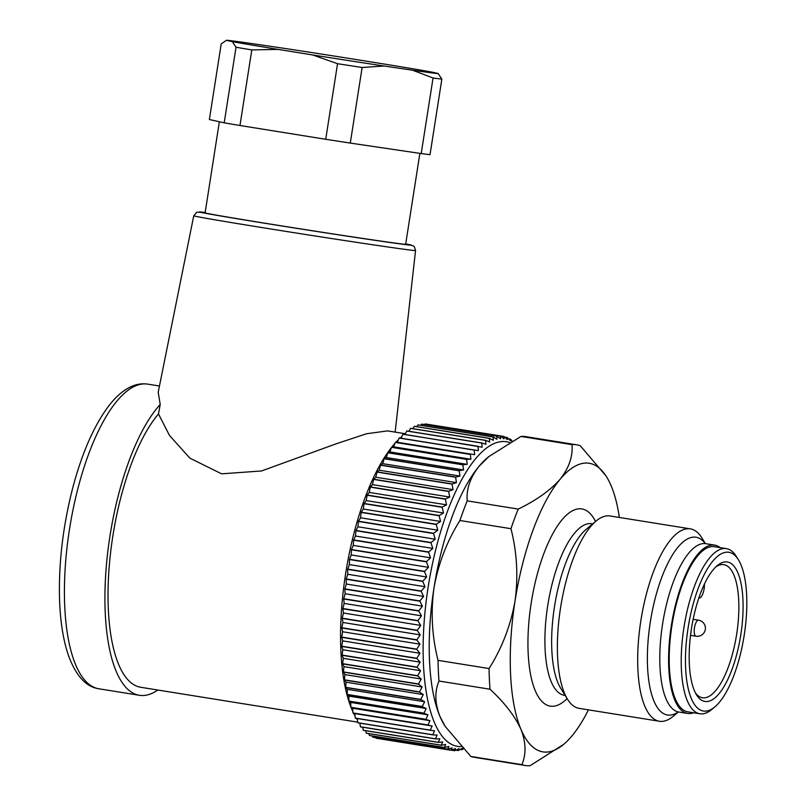 <?xml version="1.0" encoding="UTF-8"?>
<svg xmlns="http://www.w3.org/2000/svg" width="806" height="806" viewBox="0 0 806 806"><rect width="100%" height="100%" fill="white"/><g stroke="black" fill="none" stroke-linecap="round" stroke-linejoin="round"><path stroke-width="1.21" d="M509.543 442.514A154.268 54.274 99.1 0 0 428.147 587.171A154.268 54.274 99.1 0 0 461.092 746.638M405.378 433.739L387.545 430.888L366.589 433.739L335.88 443.905L261.567 470.966L221.59 473.827L189.843 458.12L169.451 435.401L158.48 413.952L160.213 404.491A154.268 54.274 99.1 0 0 105.898 571.535A154.268 54.274 99.1 0 0 139.357 695.286A154.268 54.274 99.1 0 0 157.795 690.027M357.693 722.136L140.647 687.266A146.148 51.423 -80.9 0 1 108.78 572.482A146.148 51.423 -80.9 0 1 158.48 413.952M160.213 404.491L158.228 392.331M419.886 153.362L405.65 244.258A101.496 1.058 -171.1 0 1 305.212 229.609A101.496 1.058 -171.1 0 1 205.107 212.855L219.363 121.756M357.421 719.96A154.268 54.274 -80.9 0 1 356.433 718.388M355.083 716.06A154.268 54.274 -80.9 0 1 353.622 713.239M352.877 711.678A154.268 54.274 -80.9 0 1 351.104 707.507M350.822 706.802A154.268 54.274 -80.9 0 1 391.484 447.491M391.726 447.179A154.268 54.274 -80.9 0 1 394.97 443.32M395.907 442.282A154.268 54.274 -80.9 0 1 398.436 439.663M400.108 438.071A154.268 54.274 -80.9 0 1 401.892 436.509M404.592 434.394A154.268 54.274 -80.9 0 1 405.307 433.88M508.596 438.857L510.47 439.159A159.145 55.987 -80.9 0 1 510.551 439.21L512.163 441.043M504.576 437.064L507.196 437.487A159.145 55.987 -80.9 0 1 507.286 437.517L510.661 441.003L510.47 439.159M428.671 424.47L503.81 436.429A159.145 55.987 -80.9 0 1 503.901 436.449L507.387 439.653L507.196 437.487M399.121 438.041L397.348 442.262L395.414 442.293L474.643 454.675L474.17 450.091L399.121 438.041A159.145 55.987 99.1 0 1 399.222 437.93L478.391 450.655L477.978 446.282L402.94 434.233A159.145 55.987 99.1 0 1 403.04 434.142L482.149 447.189L481.797 443.058L406.758 430.998A159.145 55.987 99.1 0 1 406.849 430.928L481.897 442.978L485.907 444.318L485.595 440.419L410.556 428.369A159.145 55.987 99.1 0 1 410.647 428.308L485.696 440.358L489.625 442.02L489.363 438.393L414.314 426.334A159.145 55.987 99.1 0 1 414.415 426.293L489.454 438.343L493.312 440.328L493.081 436.973L418.032 424.913A159.145 55.987 99.1 0 1 418.133 424.893L493.171 436.943L496.949 439.25L496.738 436.167L421.699 424.117A159.145 55.987 99.1 0 1 421.79 424.107L496.828 436.157L500.516 438.766L500.314 435.986L425.276 423.936A159.145 55.987 99.1 0 1 425.367 423.936L500.405 435.996L503.992 438.907L503.81 436.429M395.414 442.293A159.145 55.987 99.1 0 0 395.323 442.413L470.361 454.463A159.145 55.987 -80.9 0 1 470.462 454.342M395.323 442.413L393.61 446.826L391.635 447.199L466.684 459.249L470.906 459.249L470.361 454.463M391.635 447.199A159.145 55.987 99.1 0 0 391.545 447.33L466.583 459.39A159.145 55.987 -80.9 0 1 466.684 459.249M391.545 447.33L389.913 451.934L387.908 452.64L462.946 464.689L467.208 464.347L466.583 459.39M387.908 452.64A159.145 55.987 99.1 0 0 387.807 452.781L462.856 464.83A159.145 55.987 -80.9 0 1 462.946 464.689M387.807 452.781L386.265 457.546L384.23 458.584L459.269 470.633L463.561 469.958L462.856 464.83M384.23 458.584A159.145 55.987 99.1 0 0 384.14 458.735L459.178 470.795A159.145 55.987 -80.9 0 1 459.269 470.633M384.14 458.735L382.679 463.641L380.623 465.012L455.672 477.061L459.974 476.064L459.178 470.795M380.623 465.012A159.145 55.987 99.1 0 0 380.533 465.183L455.581 477.233A159.145 55.987 -80.9 0 1 455.672 477.061M380.533 465.183L379.173 470.21L377.107 471.893L452.146 483.953L456.468 482.633L455.581 477.233M377.107 471.893A159.145 55.987 99.1 0 0 377.017 472.074L452.065 484.134A159.145 55.987 -80.9 0 1 452.146 483.953M377.017 472.074L375.757 477.212L373.692 479.217L448.73 491.267L453.053 489.635L452.065 484.134M373.692 479.217A159.145 55.987 99.1 0 0 373.601 479.409L448.65 491.459A159.145 55.987 -80.9 0 1 448.73 491.267M373.601 479.409L372.443 484.628L370.387 486.935L445.426 498.995L449.738 497.05L448.65 491.459M370.387 486.935A159.145 55.987 99.1 0 0 370.307 487.136L445.345 499.196A159.145 55.987 -80.9 0 1 445.426 498.995M370.307 487.136L369.259 492.426L367.204 495.035L442.252 507.085L446.554 504.838L445.345 499.196M367.204 495.035A159.145 55.987 99.1 0 0 367.133 495.247L442.172 507.296A159.145 55.987 -80.9 0 1 442.252 507.085M367.133 495.247L366.196 500.576L364.171 503.468L439.21 515.528L443.491 512.989L442.172 507.296M364.171 503.468A159.145 55.987 99.1 0 0 364.09 503.69L439.139 515.739A159.145 55.987 -80.9 0 1 439.21 515.528M364.09 503.69L363.274 509.039L361.279 512.213L436.328 524.263L440.57 521.452L439.139 515.739M361.279 512.213A159.145 55.987 99.1 0 0 361.209 512.435L436.248 524.494A159.145 55.987 -80.9 0 1 436.328 524.263M361.209 512.435L360.514 517.795L358.559 521.23L433.598 533.28L437.809 530.207L436.248 524.494M358.559 521.23A159.145 55.987 99.1 0 0 358.489 521.462L433.527 533.512A159.145 55.987 -80.9 0 1 433.598 533.28M358.489 521.462L357.914 526.792L356 530.479L431.049 542.539L435.21 539.204L433.527 533.512M356 530.479A159.145 55.987 99.1 0 0 355.94 530.721L430.988 542.77A159.145 55.987 -80.9 0 1 431.049 542.539M355.94 530.721L355.496 536.01L353.633 539.929L428.681 551.989L432.792 548.423L430.988 542.77M353.633 539.929A159.145 55.987 99.1 0 0 353.582 540.171L428.621 552.231A159.145 55.987 -80.9 0 1 428.681 551.989M353.582 540.171L353.26 545.4L351.456 549.551L426.505 561.601L430.555 557.823L428.621 552.231M351.456 549.551A159.145 55.987 99.1 0 0 351.406 549.793L426.455 561.853A159.145 55.987 -80.9 0 1 426.505 561.601M351.406 549.793L351.215 554.941L349.482 559.293L424.53 571.343L428.51 567.353L426.455 561.853M349.482 559.293A159.145 55.987 99.1 0 0 349.441 559.535L424.48 571.595A159.145 55.987 -80.9 0 1 424.53 571.343M349.441 559.535L349.381 564.583L347.718 569.117L422.767 581.176L426.676 576.995L424.48 571.595M347.718 569.117A159.145 55.987 99.1 0 0 347.678 569.368L422.717 581.428A159.145 55.987 -80.9 0 1 422.767 581.176M347.678 569.368L347.749 574.285L346.167 578.99L421.216 591.05L425.044 586.708L422.717 581.428M346.167 578.99A159.145 55.987 99.1 0 0 346.137 579.242L421.175 591.302A159.145 55.987 -80.9 0 1 421.216 591.05M346.137 579.242L346.338 584.018L344.847 588.884L419.886 600.933L423.624 596.44L421.175 591.302M344.847 588.884A159.145 55.987 99.1 0 0 344.817 589.136L419.855 601.185A159.145 55.987 -80.9 0 1 419.886 600.933M344.817 589.136L345.139 593.75L343.739 598.737L418.788 610.787L422.435 606.162L419.855 601.185M343.739 598.737A159.145 55.987 99.1 0 0 343.719 598.989L418.757 611.039A159.145 55.987 -80.9 0 1 418.788 610.787M343.719 598.989L344.172 603.422L342.872 608.52L417.921 620.58L421.467 615.834L418.757 611.039M342.872 608.52A159.145 55.987 99.1 0 0 342.852 608.772L417.901 620.822A159.145 55.987 -80.9 0 1 417.921 620.58M342.852 608.772L343.437 613.013L342.238 618.202L417.286 630.252L420.732 625.426L417.901 620.822M342.238 618.202A159.145 55.987 99.1 0 0 342.228 618.444L417.276 630.504A159.145 55.987 -80.9 0 1 417.286 630.252M342.228 618.444L342.933 622.474L341.845 627.733L416.893 639.793L420.228 634.886L417.276 630.504M341.845 627.733A159.145 55.987 99.1 0 0 341.835 627.975L416.883 640.035A159.145 55.987 -80.9 0 1 416.893 639.793M341.835 627.975L342.661 631.773L341.694 637.083L416.732 649.142L419.956 644.185L416.883 640.035M341.694 637.083A159.145 55.987 99.1 0 0 341.694 637.324L416.732 649.374A159.145 55.987 -80.9 0 1 416.732 649.142M341.694 637.324L342.631 640.871L341.774 646.221L416.813 658.27L419.926 653.283L416.732 649.374M341.774 646.221A159.145 55.987 99.1 0 0 341.774 646.442L416.823 658.502A159.145 55.987 -80.9 0 1 416.813 658.27M341.774 646.442L342.832 649.737L342.097 655.087L417.135 667.146L420.127 662.149L416.823 658.502M342.097 655.087A159.145 55.987 99.1 0 0 342.107 655.308L417.155 667.368A159.145 55.987 -80.9 0 1 417.135 667.146M342.107 655.308L343.275 658.331L342.661 663.67L417.699 675.73L420.571 670.743L417.155 667.368M342.661 663.67A159.145 55.987 99.1 0 0 342.671 663.892L417.72 675.942A159.145 55.987 -80.9 0 1 417.699 675.73M342.671 663.892L343.95 666.622L343.457 671.932L418.495 683.982L421.246 679.035L417.72 675.942M343.457 671.932A159.145 55.987 99.1 0 0 343.477 672.133L418.526 684.193A159.145 55.987 -80.9 0 1 418.495 683.982M343.477 672.133L344.847 674.582L344.484 679.831L419.533 691.88L422.143 686.994L418.526 684.193M344.484 679.831A159.145 55.987 99.1 0 0 344.515 680.032L419.553 692.082A159.145 55.987 -80.9 0 1 419.533 691.88M344.515 680.032L345.986 682.168L345.744 687.347L420.792 699.396L423.271 694.581L419.553 692.082M345.744 687.347A159.145 55.987 99.1 0 0 345.784 687.528L420.823 699.578A159.145 55.987 -80.9 0 1 420.792 699.396M345.784 687.528L347.336 689.352L347.225 694.44L422.273 706.489L424.631 701.774L420.823 699.578M347.225 694.44A159.145 55.987 99.1 0 0 347.265 694.611L422.314 706.661A159.145 55.987 -80.9 0 1 422.273 706.489M347.265 694.611L348.907 696.112L348.927 701.079L423.976 713.139L426.203 708.534L422.314 706.661M348.927 701.079A159.145 55.987 99.1 0 0 348.978 701.24L424.016 713.3A159.145 55.987 -80.9 0 1 423.976 713.139M348.978 701.24L350.691 702.429L350.842 707.255L425.88 719.305L427.986 714.841L424.016 713.3M350.842 707.255A159.145 55.987 99.1 0 0 350.892 707.406L425.931 719.456A159.145 55.987 -80.9 0 1 425.88 719.305M350.892 707.406L352.675 708.252L352.957 712.927L427.996 724.987L429.971 720.675L425.931 719.456M352.957 712.927A159.145 55.987 99.1 0 0 353.008 713.068L428.057 725.128A159.145 55.987 -80.9 0 1 427.996 724.987M353.008 713.068L354.862 713.582L355.265 718.086L430.313 730.145L432.147 726.005L428.057 725.128M355.265 718.086A159.145 55.987 99.1 0 0 355.325 718.217L430.374 730.266A159.145 55.987 -80.9 0 1 430.313 730.145M357.239 718.519L357.763 722.71L432.812 734.76L434.525 730.81L430.374 730.266M357.763 722.71A159.145 55.987 99.1 0 0 357.834 722.811L432.872 734.87A159.145 55.987 -80.9 0 1 432.812 734.76M359.859 723.143L360.443 726.76L435.482 738.82L437.074 735.072L432.872 734.87M360.443 726.76A159.145 55.987 99.1 0 0 360.514 726.861L435.552 738.911A159.145 55.987 -80.9 0 1 435.482 738.82M362.66 727.203L363.274 730.246L438.323 742.306L439.794 738.79L435.552 738.911M363.274 730.246A159.145 55.987 99.1 0 0 363.355 730.327L438.393 742.386A159.145 55.987 -80.9 0 1 438.323 742.306M365.672 730.699L366.277 733.148L441.315 745.197L442.665 741.923L438.393 742.386M366.277 733.148A159.145 55.987 99.1 0 0 366.347 733.208L441.396 745.268A159.145 55.987 -80.9 0 1 441.315 745.197M368.866 733.611L369.41 735.445L444.449 747.494L445.688 744.472L441.396 745.268M369.41 735.445A159.145 55.987 99.1 0 0 369.491 735.495L444.529 747.545A159.145 55.987 -80.9 0 1 444.449 747.494M372.241 735.938L372.674 737.137L447.723 749.187L448.841 746.427L444.529 747.545M372.674 737.137A159.145 55.987 99.1 0 0 372.765 737.168L447.804 749.227A159.145 55.987 -80.9 0 1 447.723 749.187M375.828 737.661L451.108 750.265L452.126 747.787L447.804 749.227M376.059 738.205A159.145 55.987 99.1 0 0 376.15 738.225L451.189 750.285A159.145 55.987 -80.9 0 1 451.108 750.265M451.39 750.205L454.594 750.718L455.511 748.532L451.189 750.285M455.843 750.174L458.171 750.557L458.997 748.663L454.685 750.718A159.145 55.987 -80.9 0 1 454.594 750.718M460.186 749.499L461.828 749.761L462.553 748.19L458.261 750.537A159.145 55.987 -80.9 0 1 458.171 750.557M463.259 748.925L461.919 749.741A159.145 55.987 -80.9 0 1 461.828 749.761M402.94 434.233L401.096 438.232M406.758 430.998L405.015 434.454M410.556 428.369L408.954 431.26M414.314 426.334L412.904 428.671M418.032 424.913L416.853 426.686M421.699 424.117L420.792 425.316M425.276 423.936L424.732 424.581M354.862 713.582L432.147 726.005M352.675 708.252L429.971 720.675M350.691 702.429L427.986 714.841M348.907 696.112L426.203 708.534M347.336 689.352L424.631 701.774M345.986 682.168L423.271 694.581M344.847 674.582L422.143 686.994M343.95 666.622L421.246 679.035M343.275 658.331L420.571 670.743M342.832 649.737L420.127 662.149M342.631 640.871L419.926 653.283M342.661 631.773L419.956 644.185M342.933 622.474L420.228 634.886M343.437 613.013L420.732 625.426M344.172 603.422L421.467 615.834M345.139 593.75L422.435 606.162M346.338 584.018L423.624 596.44M347.749 574.285L425.044 586.708M349.381 564.583L426.676 576.995M351.215 554.941L428.51 567.353M353.26 545.4L430.555 557.823M355.496 536.01L432.792 548.423M357.914 526.792L435.21 539.204M360.514 517.795L437.809 530.207M363.274 509.039L440.57 521.452M366.196 500.576L443.491 512.989M369.259 492.426L446.554 504.838M372.443 484.628L449.738 497.05M375.757 477.212L453.053 489.635M379.173 470.21L456.468 482.633M382.679 463.641L459.974 476.064M386.265 457.546L463.561 469.958M389.913 451.934L467.208 464.347M393.61 446.826L470.906 459.249M397.348 442.262L474.643 454.675M693.613 712.776A85.255 29.993 -80.9 0 1 687.609 713.451A85.255 29.993 -80.9 0 1 671.368 625.456A85.255 29.993 -80.9 0 1 714.65 545.098A85.255 29.993 -80.9 0 1 720.141 547.627M714.821 706.922L711.758 709.482A83.633 29.419 -80.9 0 1 699.87 713.773L687.861 711.849A83.633 29.419 -80.9 0 1 671.932 625.537A83.633 29.419 -80.9 0 1 714.388 546.7L726.397 548.634A83.633 29.419 -80.9 0 1 736.341 556.442L738.447 559.827A80.388 28.281 99.1 0 0 688.072 628.086A80.388 28.281 99.1 0 0 714.821 706.922A80.388 28.281 99.1 0 0 744.059 636.176A80.388 28.281 99.1 0 0 738.447 559.827M699.87 713.773A83.633 29.419 -80.9 0 1 683.941 627.461A83.633 29.419 -80.9 0 1 726.397 548.634M691.477 628.529A70.636 24.855 -80.9 0 1 717.3 565.57A70.636 24.855 -80.9 0 1 740.674 635.632A70.636 24.855 -80.9 0 1 696.535 694.843A70.636 24.855 -80.9 0 1 691.477 628.529M695.497 693.019A67.392 23.706 99.1 0 0 702.449 697.744A67.392 23.706 99.1 0 0 736.543 634.967A67.392 23.706 99.1 0 0 723.828 564.663A67.392 23.706 99.1 0 0 715.748 566.971M704.414 584.098A9.743 3.425 -80.9 0 1 699.165 598.002A9.743 3.425 -80.9 0 1 698.873 597.921M678.34 712L673.262 716.252A97.435 34.275 -80.9 0 1 659.409 721.259A97.435 34.275 -80.9 0 1 640.851 620.701A97.435 34.275 -80.9 0 1 690.319 528.857A97.435 34.275 -80.9 0 1 701.905 537.955L705.401 543.587M690.319 528.857L610.021 515.961A97.435 34.275 99.1 0 0 596.168 520.968A97.435 34.275 99.1 0 0 560.553 607.795A97.435 34.275 99.1 0 0 567.525 699.265A97.435 34.275 99.1 0 0 579.111 708.363L659.409 721.259M567.525 699.265L560.704 688.264A86.877 30.568 -80.9 0 1 554.478 606.706A86.877 30.568 -80.9 0 1 586.234 529.28L596.168 520.968M619.351 517.452A146.148 51.423 99.1 0 0 611.15 485.806A146.148 51.423 99.1 0 0 606.616 476.92A146.148 51.423 99.1 0 0 560.12 479.268A146.148 51.423 99.1 0 0 515.024 601.034A146.148 51.423 99.1 0 0 520.958 729.349A146.148 51.423 99.1 0 0 563.656 744.361A146.148 51.423 99.1 0 0 571.988 735.888A146.148 51.423 99.1 0 0 588.44 709.854M563.656 744.361L530.096 765.7A162.389 57.135 -80.9 0 1 525.29 765.509A162.389 57.135 -80.9 0 1 521.875 764.642C526.338 754.184 526.026 742.417 520.958 729.349C514.933 716.141 504.627 702.761 490.028 689.231A162.389 57.135 -80.9 0 1 489.071 668.557C502.078 647.843 510.732 625.335 515.024 601.034C518.369 576.602 517.009 552.493 510.964 528.696A162.389 57.135 -80.9 0 1 518.238 509.08C536.312 500.355 550.266 490.421 560.12 479.268C569.006 467.964 572.965 456.428 571.988 444.64A162.389 57.135 -80.9 0 1 576.794 444.831A162.389 57.135 -80.9 0 1 580.209 445.688L605.82 475.681M576.794 444.831L525.774 436.63A162.389 57.135 99.1 0 0 520.958 436.439L488.98 456.478L479.076 466.251C470.19 477.545 466.231 489.091 467.208 500.879L518.238 509.08M571.988 444.64L520.958 436.439M467.208 500.879A162.389 57.135 99.1 0 0 459.944 520.505C446.927 541.219 438.283 563.716 433.981 588.017C430.646 612.449 431.996 636.569 438.041 660.356L489.071 668.557M510.964 528.696L459.944 520.505M438.041 660.356A162.389 57.135 99.1 0 0 438.998 681.03C434.535 691.498 434.837 703.265 439.915 716.333L445.234 726.458L470.845 756.451L521.875 764.642M490.028 689.231L438.998 681.03M470.845 756.451A162.389 57.135 99.1 0 0 474.26 757.308L525.29 765.509M445.224 726.468L444.449 725.219A146.148 51.423 -80.9 0 1 439.915 716.333A146.148 51.423 -80.9 0 1 433.981 588.017A146.148 51.423 -80.9 0 1 479.076 466.251A146.148 51.423 -80.9 0 1 487.408 457.768L488.97 456.468M226.385 40.3L221.207 43.947L209.369 119.53L224.199 122.824L236.027 47.242L232.309 41.63A107.178 1.118 8.9 0 0 278.221 49.418L312.587 54.939A107.178 1.118 8.9 0 0 384.109 66.011L412.521 70.213A107.178 1.118 8.9 0 0 438.132 73.487L432.197 72.177A107.178 1.118 8.9 0 0 386.286 64.379L351.93 58.858A107.178 1.118 8.9 0 0 280.407 47.786L251.986 43.595A107.178 1.118 8.9 0 0 226.385 40.3A107.178 1.118 8.9 0 0 226.375 40.31L232.309 41.63M278.221 49.418L251.804 49.922L239.966 125.504L325.715 139.277L337.553 63.694L312.587 54.939M251.804 49.922A115.298 1.209 -171.1 0 1 236.027 47.242M224.199 122.824A115.298 1.209 8.9 0 0 239.966 125.504M384.109 66.011L362.126 67.502L350.288 143.085L421.216 153.563L433.054 77.981L412.521 70.213M362.126 67.502A115.298 1.209 -171.1 0 1 337.553 63.694M325.715 139.277A115.298 1.209 8.9 0 0 350.288 143.085M438.132 73.487L441.849 79.109L430.021 154.692A115.298 1.209 8.9 0 1 421.216 153.563M441.849 79.109A115.298 1.209 -171.1 0 1 433.054 77.981M690.53 635.34L696.001 636.216A8.12 2.861 -80.9 0 1 694.208 631.793A8.12 2.861 -80.9 0 1 698.55 620.177A8.12 2.861 -80.9 0 1 698.58 620.187L693.14 619.31M98.836 688.777C86.454 687.034 76.51 676.446 69.004 657.011C63.563 641.848 60.42 623.058 59.584 600.641C58.465 564.23 62.787 526.902 72.55 488.627C82.061 452.529 94.373 424.651 109.485 404.985C115.661 397.086 122.19 391.293 129.081 387.615C134.914 384.522 140.869 383.324 146.944 384.019L147.77 384.14A154.268 54.274 99.1 0 0 147.166 384.049A154.268 54.274 99.1 0 0 69.578 528.706A154.268 54.274 99.1 0 0 98.836 688.777L139.357 695.286M193.752 215.796L196.785 212.2L205.157 212.492A107.389 1.128 8.9 0 0 269.214 223.967A107.389 1.128 8.9 0 0 404.622 244.5A107.389 1.128 8.9 0 0 405.7 243.896L413.357 245.88L414.385 246.767L415.553 250.525A112.256 1.179 -171.1 0 1 408.4 249.83A112.256 1.179 -171.1 0 1 284.619 231.191A112.256 1.179 -171.1 0 1 193.752 215.796L158.188 392.32M714.65 545.098L705.855 543.687A85.255 29.993 99.1 0 0 662.572 624.046A85.255 29.993 99.1 0 0 678.813 712.041L677.715 712.051M678.158 712A90.01 31.666 -80.9 0 1 650.301 622.131A90.01 31.666 -80.9 0 1 705.22 543.526M592.702 523.87L591.836 523.729A86.877 30.568 99.1 0 0 547.727 605.618A86.877 30.568 99.1 0 0 564.281 695.286L564.22 695.276M567.102 698.57A99.873 35.142 -80.9 0 1 531.184 603.11A99.873 35.142 -80.9 0 1 595.543 521.492M147.77 384.14L159.457 386.014M415.553 250.525L395.152 432.097M705.855 543.687L704.817 543.335M687.609 713.451L678.813 712.041M565.147 695.427L564.281 695.286M606.616 476.92L605.84 475.671M696.001 636.216A8.12 8.12 0 0 0 705.31 629.486A8.12 8.12 0 0 0 698.58 620.187"/></g></svg>
